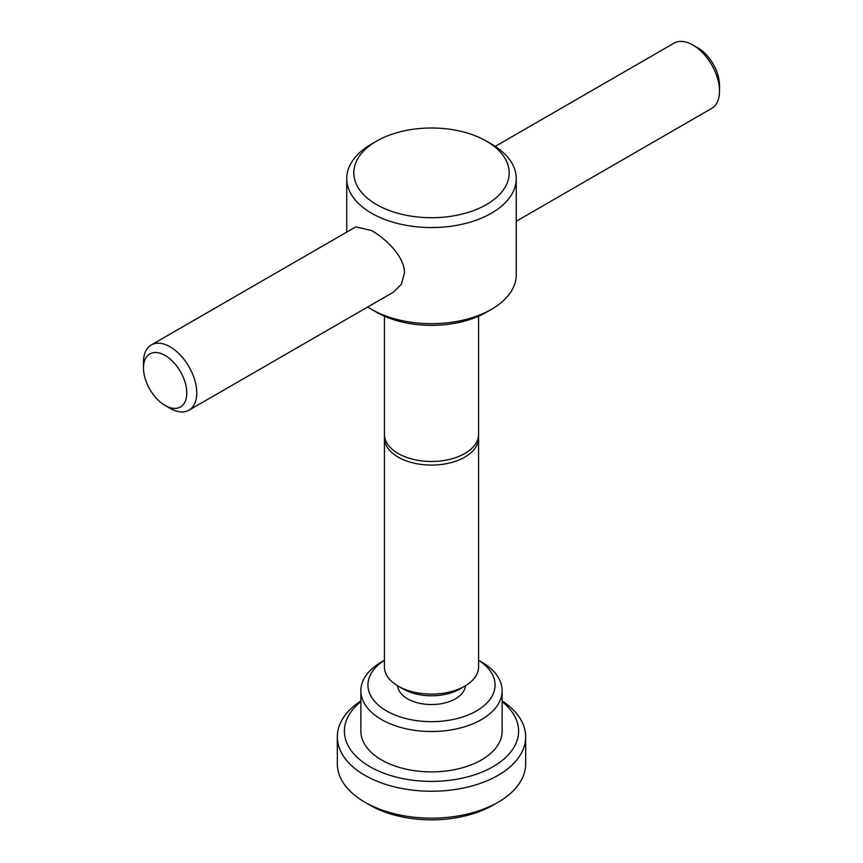 <?xml version="1.0" encoding="UTF-8"?>
<svg xmlns="http://www.w3.org/2000/svg" width="863" height="863" viewBox="0 0 863 863"><rect width="100%" height="100%" fill="white"/><g stroke="black" fill="none" stroke-linecap="round" stroke-linejoin="round"><path stroke-width="1.29" d="M498.091 802.234L493.097 805.114A87.109 50.291 0 0 1 369.903 805.114L364.909 802.234A94.175 54.369 0 0 0 498.091 802.234A94.175 54.369 0 0 0 525.675 763.787L525.675 736.873A94.175 54.369 0 0 0 502.137 700.907M360.863 700.907A94.175 54.369 0 0 0 337.325 736.873A94.175 54.369 0 0 0 364.909 775.319A94.175 54.369 0 0 0 467.541 787.11A94.175 54.369 0 0 0 525.675 736.873M376.559 141.133L371.565 144.013A84.757 48.932 0 0 0 346.743 178.619A84.757 48.932 0 0 0 371.565 213.226A84.757 48.932 0 0 0 463.938 223.83A84.757 48.932 0 0 0 516.257 178.619A84.757 48.932 0 0 0 491.435 144.013L486.441 141.133A77.692 44.854 0 0 0 376.559 141.133A77.692 44.854 0 0 0 376.559 204.574A77.692 44.854 0 0 0 486.441 204.574A77.692 44.854 0 0 0 486.441 141.133L491.435 144.013M491.435 309.342L486.441 312.223A77.692 44.854 0 0 1 376.559 312.223L371.565 309.342A84.757 48.932 0 0 0 491.435 309.342A84.757 48.932 0 0 0 516.257 274.736L516.257 178.619M151.284 344.963L355.772 226.904L371.565 230.518C385.75 238.717 404.747 256.559 404.445 273.053L401.424 284.272L393.442 292.147L188.954 410.205A37.67 21.748 -120 0 0 194.736 380.022A37.67 21.748 -120 0 0 170.119 346.829A37.67 21.748 -120 0 0 151.284 344.963A37.67 21.748 -120 0 0 143.485 362.201L143.485 367.972A30.604 17.67 -120 0 0 165.124 405.459L170.119 408.339A37.67 21.748 -120 0 0 188.954 410.205M464.801 686.128L459.806 689.008A40.022 23.107 0 0 1 403.194 689.008L398.199 686.128A47.087 27.185 0 0 0 464.801 686.128A47.087 27.185 0 0 0 478.587 666.905L478.587 437.897A47.087 27.185 180 0 1 464.801 457.12A47.087 27.185 180 0 1 398.199 457.12A47.087 27.185 180 0 1 384.413 437.897A47.087 27.185 180 0 1 384.52 436.095M478.48 436.095A47.087 27.185 180 0 1 478.587 437.897M397.627 685.783A33.905 19.579 0 0 0 407.53 698.814A33.905 19.579 0 0 0 443.819 703.205A33.905 19.579 0 0 0 465.373 685.783M384.413 660.249L381.554 661.899A70.637 40.777 0 0 0 360.863 690.734A70.637 40.777 0 0 0 381.554 719.569A70.637 40.777 0 0 0 458.533 728.415A70.637 40.777 0 0 0 502.137 690.734A70.637 40.777 0 0 0 481.446 661.899L478.587 660.249L481.446 661.899M384.413 660.314A63.571 36.699 0 0 0 386.548 710.918A63.571 36.699 0 0 0 475.34 711.544A63.571 36.699 0 0 0 478.587 660.314M360.863 690.734L360.863 731.112A70.637 40.777 0 0 0 381.554 759.947A70.637 40.777 0 0 0 458.533 768.782A70.637 40.777 0 0 0 502.137 731.112L502.137 690.734M360.863 701.673A87.109 50.291 0 0 0 369.903 766.668A87.109 50.291 0 0 0 487.973 769.397A87.109 50.291 0 0 0 502.137 701.673M384.413 316.182L384.413 434.294A47.087 27.185 0 0 0 398.199 453.517A47.087 27.185 0 0 0 449.515 459.407A47.087 27.185 0 0 0 478.587 434.294L478.587 316.182M170.119 408.339L165.124 405.459A30.604 17.67 -120 0 0 186.775 392.956A30.604 17.67 -120 0 0 165.124 355.47A30.604 17.67 -120 0 0 143.485 367.972M516.257 221.241L711.716 108.393A37.67 21.748 -120 0 0 719.515 91.154L719.515 85.383A30.604 17.67 -120 0 0 697.876 47.897L692.881 45.016A37.67 21.748 -120 0 0 674.046 43.15L495.254 146.376M719.515 91.154A37.67 21.748 -120 0 0 692.881 45.016L697.876 47.897M384.413 437.897L384.413 666.905A47.087 27.185 0 0 0 398.199 686.128L403.194 689.008M367.746 306.98A84.757 48.932 0 0 0 371.565 309.342L376.559 312.223M337.325 736.873L337.325 763.787A94.175 54.369 0 0 0 364.909 802.234L369.903 805.114M346.743 178.619L346.743 232.115"/></g></svg>

